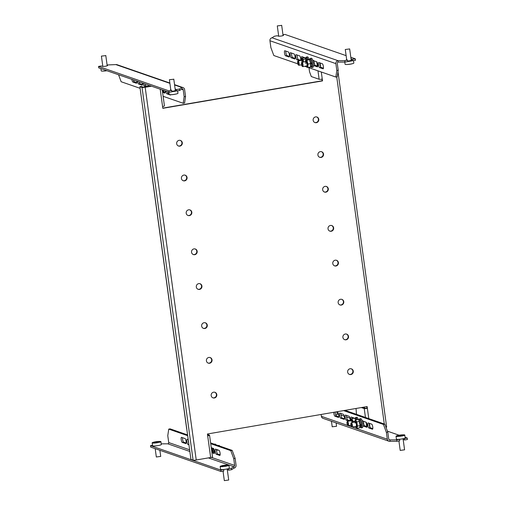 <?xml version="1.0" encoding="UTF-8"?>
<svg xmlns="http://www.w3.org/2000/svg" width="506" height="506" viewBox="0 0 506 506"><rect width="100%" height="100%" fill="white"/><g stroke="black" fill="none" stroke-linecap="round" stroke-linejoin="round"><path stroke-width="0.76" d="M188.605 209.819A2.947 2.827 109.1 0 0 188.036 215.493A2.947 2.827 109.1 0 0 191.831 212.937A2.947 2.827 109.1 0 0 188.605 209.819M187.846 215.423A2.947 2.827 109.1 0 0 189.769 209.863M204.07 322.714A2.947 2.827 109.1 0 0 203.501 328.394A2.947 2.827 109.1 0 0 207.296 325.839A2.947 2.827 109.1 0 0 204.07 322.714M203.311 328.318A2.947 2.827 109.1 0 0 205.234 322.765M340.557 299.28A2.947 2.827 109.1 0 0 339.981 304.954A2.947 2.827 109.1 0 0 343.776 302.398A2.947 2.827 109.1 0 0 340.557 299.28M339.792 304.884A2.947 2.827 109.1 0 0 341.721 299.324M325.086 186.379A2.947 2.827 109.1 0 0 324.517 192.059A2.947 2.827 109.1 0 0 328.312 189.503A2.947 2.827 109.1 0 0 325.086 186.379M324.327 191.983A2.947 2.827 109.1 0 0 326.256 186.429M193.962 248.895A2.947 2.827 109.1 0 0 193.387 254.575A2.947 2.827 109.1 0 0 197.182 252.02A2.947 2.827 109.1 0 0 193.962 248.895M193.197 254.499A2.947 2.827 109.1 0 0 195.126 248.946M198.719 283.632A2.947 2.827 109.1 0 0 198.15 289.312A2.947 2.827 109.1 0 0 201.938 286.757A2.947 2.827 109.1 0 0 198.719 283.632M197.954 289.236A2.947 2.827 109.1 0 0 199.883 283.683M330.443 225.461A2.947 2.827 109.1 0 0 329.874 231.141A2.947 2.827 109.1 0 0 333.663 228.585A2.947 2.827 109.1 0 0 330.443 225.461M329.678 231.065A2.947 2.827 109.1 0 0 331.607 225.512M335.2 260.198A2.947 2.827 109.1 0 0 334.63 265.878A2.947 2.827 109.1 0 0 338.425 263.322A2.947 2.827 109.1 0 0 335.2 260.198M334.441 265.802A2.947 2.827 109.1 0 0 336.363 260.248M320.33 151.642A2.947 2.827 109.1 0 0 319.76 157.322A2.947 2.827 109.1 0 0 323.555 154.766A2.947 2.827 109.1 0 0 320.33 151.642M319.571 157.246A2.947 2.827 109.1 0 0 321.493 151.692M179.092 140.339A2.947 2.827 109.1 0 0 178.517 146.019A2.947 2.827 109.1 0 0 182.312 143.464A2.947 2.827 109.1 0 0 179.092 140.339M178.327 145.943A2.947 2.827 109.1 0 0 180.256 140.39M183.849 175.076A2.947 2.827 109.1 0 0 183.28 180.756A2.947 2.827 109.1 0 0 187.068 178.201A2.947 2.827 109.1 0 0 183.849 175.076M183.083 180.68A2.947 2.827 109.1 0 0 185.013 175.127M315.573 116.905A2.947 2.827 109.1 0 0 315.004 122.585A2.947 2.827 109.1 0 0 318.793 120.03A2.947 2.827 109.1 0 0 315.573 116.905M314.808 122.509A2.947 2.827 109.1 0 0 316.737 116.956M350.07 368.754A2.947 2.827 109.1 0 0 349.501 374.434A2.947 2.827 109.1 0 0 353.296 371.878A2.947 2.827 109.1 0 0 350.07 368.754M349.311 374.358A2.947 2.827 109.1 0 0 351.234 368.804M345.313 334.017A2.947 2.827 109.1 0 0 344.744 339.697A2.947 2.827 109.1 0 0 348.533 337.135A2.947 2.827 109.1 0 0 345.313 334.017M344.548 339.621A2.947 2.827 109.1 0 0 346.477 334.068M213.589 392.188A2.947 2.827 109.1 0 0 213.02 397.868A2.947 2.827 109.1 0 0 216.815 395.312A2.947 2.827 109.1 0 0 213.589 392.188M212.824 397.792A2.947 2.827 109.1 0 0 214.753 392.239M208.833 357.451A2.947 2.827 109.1 0 0 208.263 363.131A2.947 2.827 109.1 0 0 212.052 360.576A2.947 2.827 109.1 0 0 208.833 357.451M208.067 363.055A2.947 2.827 109.1 0 0 209.996 357.502M207.498 434.452L209.459 435.135A2.581 0.342 -7.8 0 1 209.554 435.211L212.526 456.918A2.581 0.342 172.2 0 1 210.654 457.506L207.435 433.984L367.128 406.565L368.779 418.614M207.599 435.223L208.061 435.451M356.464 414.338L356.034 408.468M361.347 407.558L364.231 408.557A2.581 0.342 -7.8 0 0 367.381 408.374L366.989 408.234L366.768 406.628M362.751 407.311L365.642 408.317L366.989 408.234M321.304 72.004L322.518 80.897L162.824 108.322L160.206 89.214M151.503 86.191L145.178 87.279A2.581 0.342 -7.8 0 1 142.034 87.462L139.884 86.716L141.288 86.475L143.438 87.222L151.111 86.058M139.884 86.716L186.771 429.025A2.581 0.342 172.2 0 1 186.682 428.955L143.951 117.038A2.581 0.342 -7.8 0 0 144.046 117.114M145.178 87.279L196.233 459.986A2.581 0.342 172.2 0 1 193.09 460.169L190.939 459.423L186.771 429.025M321.911 79.145L322.132 80.764L162.793 108.12M196.233 459.986L210.654 457.506M322.132 80.764L322.518 80.897M337.989 71.82L386.647 427.02A2.581 0.342 172.2 0 1 386.015 427.336M322.271 79.088A2.581 0.342 172.2 0 1 319.128 79.271L311.31 76.558L309.545 71.814L308.983 67.728M162.255 89.923L164.444 105.925A2.581 0.342 172.2 0 1 162.571 106.513M207.65 435.59L208.055 435.375M207.681 435.792A2.581 0.342 -7.8 0 0 209.554 435.211M404.642 439.98L404.446 438.531L407.26 438.051L407.457 439.499L404.642 439.98L403.472 439.575A2.581 0.342 -7.8 0 0 403.174 439.524M383.434 424.433L384.845 424.186L387.786 432.105L388.728 438.98A1.107 1.063 109.1 0 0 389.936 439.885L396.704 439.859L399.519 439.379L399.715 440.827L396.906 441.308L390.132 441.333A2.581 2.473 109.1 0 1 387.324 439.221L386.382 432.345L383.434 424.433L343.599 410.606M407.26 438.051L405.104 437.298M399.126 435.223L387.444 431.169M349.924 418.152L346.597 416.995M344.257 416.185L340.93 415.028M338.59 414.218L337.11 413.706M396.906 441.308L396.704 439.859M350.949 419.809A2.581 0.639 80.3 0 1 351.12 417.026A2.581 0.639 80.3 0 1 351.208 417.039L354.497 418.177M354.542 418.196L354.725 418.26A2.581 0.639 80.3 0 1 355.136 418.766M344.086 419.392A2.581 0.639 -99.7 0 0 344.175 419.398A2.581 0.639 -99.7 0 0 344.396 416.919A2.581 0.639 -99.7 0 0 343.391 414.325L339.874 413.105A2.581 0.639 -99.7 0 0 339.785 413.092A2.581 0.639 -99.7 0 0 339.564 415.571A2.581 0.639 -99.7 0 0 340.57 418.171L344.257 419.36M321.127 414.465L321.386 416.337A2.581 2.473 -70.9 0 0 322.999 418.348L388.943 441.232M358.248 419.48L359.127 419.784M362.252 421.163A2.581 0.639 80.3 0 1 362.448 420.96A2.581 0.639 80.3 0 1 362.536 420.967L366.053 422.187A2.581 0.639 80.3 0 1 367.059 424.787A2.581 0.639 80.3 0 1 366.837 427.266A2.581 0.639 80.3 0 1 366.749 427.254L363.232 426.033A2.581 0.639 80.3 0 1 362.91 425.691M372.416 429.221L368.899 428A2.581 0.639 80.3 0 1 367.894 425.401A2.581 0.639 80.3 0 1 368.115 422.927A2.581 0.639 80.3 0 1 368.204 422.934L371.72 424.154A2.581 0.639 80.3 0 1 372.726 426.754A2.581 0.639 80.3 0 1 372.505 429.233A2.581 0.639 80.3 0 1 372.416 429.221L372.587 429.189M350.12 420.865A2.581 0.639 -99.7 0 0 349.918 418.133A2.581 0.639 -99.7 0 0 349.058 416.293L345.541 415.072A2.581 0.639 -99.7 0 0 345.453 415.059A2.581 0.639 -99.7 0 0 345.231 417.539A2.581 0.639 -99.7 0 0 346.237 420.138L348.925 421.068M333.789 412.289A2.581 0.639 -99.7 0 0 334.902 416.204L338.419 417.425A2.581 0.639 -99.7 0 0 338.508 417.431A2.581 0.639 -99.7 0 0 338.729 414.958A2.581 0.639 -99.7 0 0 337.723 412.358L336.288 411.859M352.22 418.57A2.581 0.639 80.3 0 1 352.227 417.393M372.802 428.626L370.303 427.76A2.581 0.639 80.3 0 1 369.462 425.995A2.581 0.639 80.3 0 1 369.228 423.288M367.135 426.659L364.643 425.793A2.581 0.639 80.3 0 1 363.795 424.028A2.581 0.639 80.3 0 1 363.561 421.321M384.845 424.186L345.003 410.36M346.566 415.426A2.581 0.639 -99.7 0 0 346.8 418.127A2.581 0.639 -99.7 0 0 347.641 419.891L350.139 420.758M340.899 413.459A2.581 0.639 -99.7 0 0 341.133 416.16A2.581 0.639 -99.7 0 0 341.974 417.931L344.472 418.791M335.2 412.048A2.581 0.639 -99.7 0 0 336.313 415.964L338.805 416.83M388.994 439.556L389.936 439.885L390.132 441.333M387.786 432.105L386.382 432.345M107.152 65.407L107.455 65.514A2.581 0.342 172.2 0 1 107.55 65.584A2.581 0.342 172.2 0 1 105.678 66.172A2.581 0.342 172.2 0 1 102.528 66.356L101.358 65.951L98.543 66.431L98.74 67.88L169.08 92.288L171.895 91.807L171.692 90.359L170.522 89.954A2.581 0.342 172.2 0 1 170.427 89.878A2.581 0.342 172.2 0 1 170.769 89.657M175.152 89.056A2.581 0.342 172.2 0 1 175.443 89.107L176.619 89.511L179.434 89.031L181.806 87.481L174.589 84.976M169.908 83.351L115.868 64.597L107.089 64.964M171.692 90.359L168.877 90.846L98.543 66.431M175.348 90.504A2.581 0.342 172.2 0 1 175.645 90.555L176.815 90.96L179.63 90.479L182.002 88.929L181.806 87.481A2.581 2.473 109.1 0 1 184.614 89.594L185.557 96.469L184.595 103.028L183.191 103.268L163.128 96.304M168.877 90.846L169.08 92.288M176.619 89.511L176.815 90.96M179.434 89.031L179.63 90.479M142.439 84.603L139.947 83.743A2.581 0.639 80.3 0 1 139.08 81.877M162.489 91.624L165.101 92.471M167.41 91.712A2.581 0.639 -99.7 0 0 168.277 93.572L169.112 93.863M148.075 85.002A2.581 0.639 80.3 0 1 148.106 86.57L145.608 85.704A2.581 0.639 80.3 0 1 144.748 83.844M136.772 82.642L134.28 81.776A2.581 0.639 80.3 0 1 133.413 79.916M165.854 91.175A2.581 0.639 -99.7 0 0 166.866 93.812L170.383 95.033A2.581 0.639 -99.7 0 0 170.471 95.039A2.581 0.639 -99.7 0 0 170.712 94.704M162.584 92.326L164.716 93.066A2.581 0.639 -99.7 0 0 164.804 93.079A2.581 0.639 -99.7 0 0 165.07 90.903M118.556 74.755L121.155 81.738L140.105 88.316M183.191 103.268L184.152 96.709L185.557 96.469M181.515 89.246L183.21 89.834L184.152 96.709M146.696 86.811L144.204 85.95A2.581 0.639 80.3 0 1 143.192 83.307M142.407 83.035A2.581 0.639 80.3 0 1 142.142 85.21A2.581 0.639 80.3 0 1 142.053 85.204L138.536 83.983A2.581 0.639 80.3 0 1 137.524 81.339M136.74 81.068A2.581 0.639 80.3 0 1 136.475 83.243A2.581 0.639 80.3 0 1 136.386 83.237L132.869 82.016A2.581 0.639 80.3 0 1 131.857 79.372M115.868 64.597A2.581 2.473 -70.9 0 1 117.057 64.698L169.858 83.022M183.21 89.834A1.107 1.063 109.1 0 0 182.002 88.929M351.227 60.303A2.581 0.342 172.2 0 1 351.525 60.353L352.695 60.758L352.499 59.31L355.313 58.829L355.509 60.277L352.695 60.758M351.031 58.854A2.581 0.342 172.2 0 1 351.322 58.905L352.499 59.31M283.031 35.205L283.335 35.306A2.581 0.342 172.2 0 1 283.43 35.382A2.581 0.342 172.2 0 1 281.241 36.021A2.581 0.342 172.2 0 1 278.408 36.154L277.237 35.749L274.423 36.23L272.051 37.779L337.989 60.663L344.757 60.638L347.571 60.157L346.401 59.752A2.581 0.342 172.2 0 1 346.306 59.676A2.581 0.342 172.2 0 1 346.648 59.455M282.968 34.762L284.973 34.421L346.129 55.641M350.81 57.267L355.313 58.829M347.571 60.157L347.774 61.605L344.959 62.086L338.185 62.111A1.107 1.063 109.1 0 0 337.281 63.377L338.223 70.252L337.262 76.811L335.851 77.051L336.813 70.492L335.87 63.617A2.581 2.473 109.1 0 1 337.989 60.663L338.185 62.111M344.757 60.638L344.959 62.086M301.576 59.411A2.581 0.639 80.3 0 1 301.747 56.621A2.581 0.639 80.3 0 1 301.835 56.634L305.352 57.855A2.581 0.639 80.3 0 1 305.769 58.361M313.537 65.287A2.581 0.639 -99.7 0 0 313.865 65.628L317.382 66.849A2.581 0.639 -99.7 0 0 317.471 66.862A2.581 0.639 -99.7 0 0 317.692 64.382A2.581 0.639 -99.7 0 0 316.686 61.789L313.17 60.568A2.581 0.639 -99.7 0 0 313.081 60.556A2.581 0.639 -99.7 0 0 312.885 60.758M272.051 37.779A2.581 2.473 -70.9 0 0 269.932 40.733L270.874 47.608L273.822 55.527L297.819 63.851M300.893 64.92L301.721 65.211M304.802 66.28L306.528 66.881M308.179 67.45L335.851 77.051M299.552 60.663L296.864 59.733A2.581 0.639 80.3 0 1 295.858 57.134A2.581 0.639 80.3 0 1 296.086 54.661A2.581 0.639 80.3 0 1 296.174 54.667L299.691 55.888A2.581 0.639 80.3 0 1 300.551 57.735A2.581 0.639 80.3 0 1 300.754 60.461M290.507 52.7L294.024 53.921A2.581 0.639 80.3 0 1 295.03 56.52A2.581 0.639 80.3 0 1 294.808 58.993A2.581 0.639 80.3 0 1 294.72 58.987L291.203 57.766A2.581 0.639 80.3 0 1 290.197 55.167A2.581 0.639 80.3 0 1 290.419 52.694A2.581 0.639 80.3 0 1 290.507 52.7M284.84 50.733L288.357 51.954A2.581 0.639 80.3 0 1 289.362 54.553A2.581 0.639 80.3 0 1 289.141 57.026A2.581 0.639 80.3 0 1 289.052 57.02L285.536 55.799A2.581 0.639 80.3 0 1 284.53 53.2A2.581 0.639 80.3 0 1 284.751 50.726A2.581 0.639 80.3 0 1 284.84 50.733M309.754 59.379L308.881 59.075M318.837 62.529A2.581 0.639 -99.7 0 0 318.748 62.523A2.581 0.639 -99.7 0 0 318.527 65.002A2.581 0.639 -99.7 0 0 319.533 67.595L323.049 68.816A2.581 0.639 -99.7 0 0 323.138 68.829A2.581 0.639 -99.7 0 0 323.359 66.349A2.581 0.639 -99.7 0 0 322.354 63.75L318.837 62.529M302.847 58.108A2.581 0.639 80.3 0 1 302.86 56.988M289.438 56.425L286.94 55.559A2.581 0.639 80.3 0 1 286.099 53.794A2.581 0.639 80.3 0 1 285.865 51.087M295.099 58.392L292.607 57.526A2.581 0.639 80.3 0 1 291.766 55.755A2.581 0.639 80.3 0 1 291.526 53.054M300.766 60.359L298.274 59.493A2.581 0.639 80.3 0 1 297.433 57.722A2.581 0.639 80.3 0 1 297.193 55.021M314.194 60.922A2.581 0.639 -99.7 0 0 314.428 63.623A2.581 0.639 -99.7 0 0 315.27 65.388L317.768 66.254M319.855 62.889A2.581 0.639 -99.7 0 0 320.096 65.59A2.581 0.639 -99.7 0 0 320.937 67.355L323.429 68.221M336.813 70.492L338.223 70.252M228.345 468.657L231.381 468.252L233.753 466.703L233.949 468.151L231.577 469.701L228.763 470.182L227.592 469.777A2.581 0.342 -7.8 0 0 227.295 469.726M223.835 471.029L221.027 471.51L220.825 470.061L223.639 469.581L223.835 471.029M152.496 445.305L150.491 445.653L150.687 447.102L221.027 471.51M150.491 445.653L220.825 470.061M189.617 449.802L168.719 442.554A1.107 1.063 -70.9 0 1 167.815 443.819L161.224 443.838M228.567 468.733L228.763 470.182M231.577 469.701L231.381 468.252M214.474 452.876L211.856 452.029M187.688 435.691L168.738 429.12L170.149 428.873L187.581 434.926M210.61 442.914L232.178 450.403L235.126 458.322L236.068 465.197A2.581 2.473 109.1 0 1 233.949 468.151M188.858 444.224L187.903 444.382A2.581 0.639 -99.7 0 1 186.897 441.789A2.581 0.639 -99.7 0 1 187.125 439.309A2.581 0.639 -99.7 0 1 187.214 439.322L188.232 439.676A2.581 0.639 -99.7 0 0 188.713 443.199M182.571 437.709A2.581 0.639 -99.7 0 0 182.805 440.41A2.581 0.639 -99.7 0 0 183.646 442.174L186.145 443.041M220.135 454.843L217.643 453.977A2.581 0.639 80.3 0 1 216.802 452.206A2.581 0.639 80.3 0 1 216.562 449.505M185.759 443.642A2.581 0.639 -99.7 0 0 185.847 443.648A2.581 0.639 -99.7 0 0 186.069 441.169A2.581 0.639 -99.7 0 0 185.063 438.575L181.546 437.355A2.581 0.639 -99.7 0 0 181.458 437.342A2.581 0.639 -99.7 0 0 181.237 439.822A2.581 0.639 -99.7 0 0 182.242 442.421L185.93 443.61M187.903 444.382L188.928 444.736M235.126 458.322L233.715 458.562L234.657 465.438L211.394 457.361M233.715 458.562L230.774 450.644L232.178 450.403M210.711 443.686L230.774 450.644M168.738 429.12L167.777 435.679L168.719 442.554M211.261 447.665L213.393 448.405A2.581 0.639 80.3 0 1 214.399 451.004A2.581 0.639 80.3 0 1 214.177 453.477A2.581 0.639 80.3 0 1 214.089 453.471L211.951 452.731M219.749 455.438L216.233 454.217A2.581 0.639 80.3 0 1 215.227 451.618A2.581 0.639 80.3 0 1 215.455 449.145A2.581 0.639 80.3 0 1 215.543 449.151L219.06 450.372A2.581 0.639 80.3 0 1 220.066 452.971A2.581 0.639 80.3 0 1 219.844 455.444A2.581 0.639 80.3 0 1 219.749 455.438L219.92 455.406M208.383 457.898L233.753 466.703A1.107 1.063 109.1 0 0 234.657 465.438M349.652 48.937L345.282 49.493L349.652 48.937M351.227 60.435L347.711 61.188M352.473 60.682A4.421 0.582 172.2 0 1 347.755 61.511M353.504 60.619L353.839 63.073A4.421 0.582 172.2 0 1 353.808 63.155A4.421 0.582 172.2 0 1 352.815 63.592A4.421 0.582 172.2 0 1 348.931 64.325A4.421 0.582 172.2 0 1 346.205 64.502A4.421 0.582 172.2 0 1 345.079 64.268L344.776 62.086M301.551 64.338A1.841 0.455 -99.7 0 0 302.227 66.286A1.841 0.455 -99.7 0 0 302.525 64.679A1.841 0.455 -99.7 0 0 301.62 62.776A1.841 0.455 -99.7 0 0 301.551 64.338M301.62 62.776L301.892 62.364A2.207 0.55 80.3 0 1 302.019 62.27A2.207 0.55 80.3 0 1 302.974 64.654A2.207 0.55 80.3 0 1 302.765 66.628A2.207 0.55 80.3 0 1 302.613 66.577L302.227 66.286M310.728 66.495L311.626 66.337A3.428 0.848 -99.7 0 0 311.949 63.275L310.576 64.022M310.899 64.135L311.949 63.275M310.76 66.343A3.491 0.867 -99.7 0 0 310.823 66.172A3.491 0.867 -99.7 0 0 310.842 63.478L311.841 62.605A3.428 0.848 -99.7 0 0 310.463 59.588L309.571 59.74M311.607 62.807A2.359 0.582 80.3 0 1 311.671 63.18M309.71 59.714A4.605 1.145 80.3 0 1 310.267 58.424L311.392 58.228A4.605 1.145 80.3 0 1 311.551 58.247A4.605 1.145 80.3 0 1 313.347 62.883A4.605 1.145 80.3 0 1 312.948 67.304L311.822 67.5A4.605 1.145 80.3 0 1 311.664 67.488A4.605 1.145 80.3 0 1 310.874 66.469M310.267 58.424A4.605 1.145 80.3 0 1 310.425 58.437A4.605 1.145 80.3 0 1 312.221 63.079A4.605 1.145 80.3 0 1 311.822 67.5M305.814 63.554A2.207 0.55 80.3 0 1 306.174 61.631A2.207 0.55 80.3 0 1 306.984 63.965A2.207 0.55 80.3 0 1 306.902 65.843M306.117 66.052A3.491 0.867 -99.7 0 0 306.554 66.906A3.491 0.867 -99.7 0 0 307.325 64.079A3.491 0.867 -99.7 0 0 306.421 60.884A3.491 0.867 -99.7 0 0 305.491 60.745A3.491 0.867 -99.7 0 0 305.365 61.694M306.756 67.108L307.882 67.5L307.952 64.079L306.889 60.265L305.763 59.872L305.491 60.745M305.763 59.872L308.439 59.411L309.564 59.803L310.621 63.617L310.557 67.039L307.882 67.5M310.823 66.172L310.557 67.039M310.842 63.478A3.491 0.867 -99.7 0 0 309.767 60.012L309.533 59.689L306.889 60.265M310.621 63.617L307.952 64.079M281.589 25.395L277.294 25.901L281.589 25.395M105.615 55.647L101.415 56.103L105.615 55.647M106.798 70.676A4.421 0.582 172.2 0 1 103.85 71.049A4.421 0.582 172.2 0 1 102.332 71.106A4.421 0.582 172.2 0 1 101.206 70.878L100.896 68.633M173.514 79.278L169.402 79.701L173.514 79.278M173.786 79.1L175.373 90.675L171.831 91.39M176.594 90.884A4.421 0.582 172.2 0 1 171.876 91.712M177.625 90.821L177.96 93.275A4.421 0.582 172.2 0 1 177.423 93.635A4.421 0.582 172.2 0 1 176.936 93.8A4.421 0.582 172.2 0 1 171.471 94.673A4.421 0.582 172.2 0 1 170.326 94.704A4.421 0.582 172.2 0 1 169.2 94.47L168.89 92.225M332.265 426.76L336.547 426.305L336.142 422.908M335.706 415.002A4.421 0.582 -7.8 0 0 337.104 414.496A4.421 0.582 -7.8 0 0 337.198 414.351L336.888 412.067M335.2 412.137A4.421 0.582 -7.8 0 0 336.035 411.903M400.208 450.41L404.579 449.815M396.432 439.113A4.421 0.582 -7.8 0 0 396.432 439.145A4.421 0.582 -7.8 0 0 400.771 439.138A4.421 0.582 -7.8 0 0 405.186 437.981A4.421 0.582 -7.8 0 0 405.192 437.949A4.421 0.582 -7.8 0 0 405.179 437.918M397.052 435.729A4.421 0.582 -7.8 0 0 396.034 436.223A4.421 0.582 -7.8 0 0 396.034 436.254A4.421 0.582 -7.8 0 0 400.259 436.261A4.421 0.582 -7.8 0 0 404.794 435.084A4.421 0.582 -7.8 0 0 404.794 435.052A4.421 0.582 -7.8 0 0 403.668 434.825A22.327 22.327 0 0 0 400.48 435.008A22.188 21.96 14.4 0 1 400.828 434.97A22.321 1.183 82.6 0 0 400.733 435.128A22.321 22.1 14.4 0 1 402.865 434.989A22.188 1.176 82.6 0 0 402.839 435.09A22.321 22.1 -165.6 0 0 400.708 435.23A22.321 1.183 82.6 0 0 400.651 435.653A22.188 21.96 -165.6 0 0 400.284 435.704A22.188 21.96 -165.6 0 0 399.917 435.748A22.321 1.183 -97.4 0 1 399.974 435.324A22.321 22.1 -165.6 0 0 397.88 435.736A22.188 1.176 -97.4 0 1 397.906 435.634A22.321 22.1 14.4 0 1 399.999 435.223A22.321 1.183 -97.4 0 1 400.094 435.065A22.188 21.96 14.4 0 1 400.461 435.015A22.327 22.327 0 0 0 397.052 435.729M399.974 435.324L400.031 435.736M399.999 435.223L400.069 435.729M400.094 435.065L400.183 435.717M156.348 456.994L160.693 456.399M152.161 442.858L152.559 445.754A4.421 0.582 -7.8 0 0 152.603 445.818A4.421 0.582 -7.8 0 0 157.284 445.691A4.421 0.582 -7.8 0 0 161.319 444.553L160.921 441.662A4.421 0.582 -7.8 0 0 160.883 441.593A4.421 0.582 -7.8 0 0 159.795 441.428A22.327 22.327 0 0 0 153.185 442.333A4.421 0.582 -7.8 0 0 152.161 442.858A4.421 0.582 -7.8 0 0 152.205 442.927A4.421 0.582 -7.8 0 0 157.151 442.756A4.421 0.582 -7.8 0 0 160.921 441.662M156.158 441.681A22.188 21.834 -50.6 0 1 156.518 441.63A22.321 2.675 81.3 0 1 156.797 441.732A22.321 21.967 -50.6 0 1 158.909 441.548A22.188 2.656 81.3 0 1 159.01 441.63A22.321 21.967 129.4 0 0 156.898 441.814A22.321 2.675 81.3 0 1 157.208 442.193A22.188 21.834 129.4 0 0 156.847 442.244A22.188 21.834 129.4 0 0 156.487 442.307A22.321 2.675 -98.7 0 0 156.171 441.928A22.321 21.967 129.4 0 0 154.096 442.383A22.188 2.656 -98.7 0 0 153.995 442.301A22.321 21.967 -50.6 0 1 156.069 441.846A22.321 2.675 -98.7 0 0 155.797 441.738A22.188 21.834 -50.6 0 1 156.158 441.681M156.898 441.814L156.955 442.231M156.518 441.63L156.607 442.282M156.797 441.732L156.866 442.244M223.032 471.168L224.329 480.63L228.706 480.03L227.188 468.948M220.154 466.456L220.553 469.353A4.421 0.582 -7.8 0 0 220.761 469.492A4.421 0.582 -7.8 0 0 225.651 469.233A4.421 0.582 -7.8 0 0 229.313 468.151L228.914 465.254A4.421 0.582 -7.8 0 0 228.699 465.115A4.421 0.582 -7.8 0 0 227.789 465.027A22.327 22.327 0 0 0 221.173 465.931A4.421 0.582 -7.8 0 0 220.154 466.456A4.421 0.582 -7.8 0 0 220.363 466.595A4.421 0.582 -7.8 0 0 225.885 466.228A4.421 0.582 -7.8 0 0 228.914 465.254M223.728 465.349A22.188 21.037 -74.5 0 1 224.076 465.286A22.321 6.445 79.9 0 1 224.708 465.337A22.321 21.17 -74.5 0 1 226.745 465.109A22.188 6.407 79.9 0 1 226.966 465.172A22.321 21.17 105.5 0 0 224.936 465.393A22.321 6.445 79.9 0 1 225.606 465.716A22.188 21.037 105.5 0 0 225.259 465.773A22.188 21.037 105.5 0 0 224.911 465.836A22.321 6.445 -100.1 0 0 224.24 465.52A22.321 21.17 105.5 0 0 222.242 466.013A22.188 6.407 -100.1 0 0 222.02 465.95A22.321 21.17 -74.5 0 1 224.013 465.457A22.321 6.445 -100.1 0 0 223.38 465.412A22.188 21.037 -74.5 0 1 223.728 465.349M224.936 465.393L224.993 465.824M224.708 465.337L224.765 465.754M297.604 62.643A1.841 0.455 -99.7 0 0 298.319 64.926A1.841 0.455 -99.7 0 0 298.66 63.661A1.841 0.455 -99.7 0 0 298.249 61.852A1.841 0.455 -99.7 0 0 297.711 61.416A1.841 0.455 -99.7 0 0 297.604 62.643M297.711 61.416L297.983 61.011A2.207 0.55 80.3 0 1 298.11 60.916A2.207 0.55 80.3 0 1 299.116 63.699A2.207 0.55 80.3 0 1 298.856 65.268A2.207 0.55 80.3 0 1 298.704 65.223L298.319 64.926M305.801 58.361A4.605 1.145 80.3 0 1 306.358 57.064L307.484 56.874A4.605 1.145 80.3 0 1 307.882 57.051A4.605 1.145 80.3 0 1 309.002 59.48M306.358 57.064A4.605 1.145 80.3 0 1 306.756 57.241A4.605 1.145 80.3 0 1 307.831 59.518M307.496 59.575A3.428 0.848 -99.7 0 0 306.554 58.228L305.656 58.386M301.861 61.795A2.207 0.55 80.3 0 1 302.272 60.271A2.207 0.55 80.3 0 1 302.993 62.099M306.389 59.765A3.491 0.867 -99.7 0 0 305.858 58.652L304.675 57.798L302.006 58.253L301.582 59.385A3.491 0.867 -99.7 0 0 301.462 60.34M306.288 59.784L305.896 58.968L303.22 59.43L302.006 58.253M303.492 62.017L303.22 59.43M303.309 62.048A3.491 0.867 -99.7 0 0 301.582 59.385M350.86 424.041A1.841 0.455 -99.7 0 0 351.594 426.684A1.841 0.455 -99.7 0 0 351.955 425.786A1.841 0.455 -99.7 0 0 351.581 423.762A1.841 0.455 -99.7 0 0 350.993 423.174A1.841 0.455 -99.7 0 0 350.86 424.041M350.993 423.174L351.259 422.769A2.207 0.55 80.3 0 1 351.385 422.674A2.207 0.55 80.3 0 1 352.043 423.699A2.207 0.55 80.3 0 1 352.416 425.9A2.207 0.55 80.3 0 1 352.132 427.032A2.207 0.55 80.3 0 1 351.98 426.982L351.594 426.684M359.083 420.119A4.605 1.145 80.3 0 1 359.633 418.829L360.759 418.633A4.605 1.145 80.3 0 1 361.455 419.183A4.605 1.145 80.3 0 1 362.834 424.205A4.605 1.145 80.3 0 1 362.315 427.709L361.189 427.905A4.605 1.145 80.3 0 1 360.5 427.349A4.605 1.145 80.3 0 1 360.24 426.874M359.633 418.829A4.605 1.145 80.3 0 1 360.329 419.379A4.605 1.145 80.3 0 1 361.708 424.395A4.605 1.145 80.3 0 1 361.189 427.905M360.095 426.9L360.993 426.741A3.428 0.848 -99.7 0 0 361.429 424.989L361.157 424.553M360.297 425.736L361.429 424.989M360.304 425.179L361.398 424.363A3.428 0.848 -99.7 0 0 359.836 419.986L358.931 420.144M355.111 423.117A2.207 0.55 80.3 0 1 355.547 422.036A2.207 0.55 80.3 0 1 356.426 425.211A2.207 0.55 80.3 0 1 356.268 426.242M355.484 426.457A3.491 0.867 -99.7 0 0 355.92 427.311A3.491 0.867 -99.7 0 0 356.806 425.812A3.491 0.867 -99.7 0 0 355.996 421.726A3.491 0.867 -99.7 0 0 354.864 421.144A3.491 0.867 -99.7 0 0 354.738 422.099M355.92 427.311L356.894 428.285L357.451 426.103L356.755 421.909L355.49 419.891L354.864 421.144L353.099 421.454L351.853 418.633L351.037 419.917M360.164 426.666A3.491 0.867 -99.7 0 0 360.196 426.577A3.491 0.867 -99.7 0 0 360.323 425.211A3.491 0.867 -99.7 0 0 359.133 420.41A3.491 0.867 -99.7 0 0 359.077 420.341M355.49 419.891L358.166 419.436L359.013 420.246L360.127 425.641L359.564 427.829L356.894 428.285M359.424 421.447L356.755 421.909M360.127 425.641L357.451 426.103M346.958 422.333A1.841 0.455 -99.7 0 0 347.685 425.331A1.841 0.455 -99.7 0 0 348.039 424.774A1.841 0.455 -99.7 0 0 347.736 422.58A1.841 0.455 -99.7 0 0 347.084 421.821A1.841 0.455 -99.7 0 0 346.958 422.333M347.084 421.821L347.35 421.416A2.207 0.55 80.3 0 1 347.477 421.315A2.207 0.55 80.3 0 1 348.204 422.567A2.207 0.55 80.3 0 1 348.501 424.958A2.207 0.55 80.3 0 1 348.229 425.672A2.207 0.55 80.3 0 1 348.077 425.622L347.685 425.331M355.174 418.759A4.605 1.145 80.3 0 1 355.724 417.469L356.85 417.279A4.605 1.145 80.3 0 1 357.868 418.449A4.605 1.145 80.3 0 1 358.254 419.506M355.724 417.469A4.605 1.145 80.3 0 1 356.743 418.645A4.605 1.145 80.3 0 1 357.103 419.619M356.755 419.676A3.428 0.848 -99.7 0 0 355.927 418.633L355.029 418.785M351.215 421.34A2.207 0.55 80.3 0 1 351.638 420.676A2.207 0.55 80.3 0 1 352.366 422.504M352.676 422.453A3.491 0.867 -99.7 0 0 350.955 419.79A3.491 0.867 -99.7 0 0 350.841 420.492A3.491 0.867 -99.7 0 0 350.829 420.739M355.648 419.866A3.491 0.867 -99.7 0 0 355.231 419.057L354.523 418.171L351.853 418.633M354.997 418.74L355.591 419.879M352.979 422.396L353.099 421.454M219.484 445.995A2.207 0.55 -99.7 0 0 219.136 445.457L219.522 445.754A1.841 0.455 80.3 0 1 219.522 445.754A1.841 0.455 80.3 0 1 219.762 446.096M219.136 445.457A2.207 0.55 -99.7 0 0 219.123 445.451A2.207 0.55 -99.7 0 0 218.984 445.406L218.181 445.546M212.058 452.035A4.605 1.145 -99.7 0 0 211.982 449.979A4.605 1.145 -99.7 0 0 211.609 447.785M212.577 452.219A3.491 0.867 80.3 0 0 212.564 448.12A3.428 0.848 80.3 0 1 212.526 452.2M212.798 452.294L213.5 451.586L212.95 448.253M213.975 452.699L214.5 452.611M213.5 451.586L214.455 451.428M215.499 444.357A1.841 0.455 80.3 0 1 215.613 444.394A1.841 0.455 80.3 0 1 215.853 444.736M215.575 444.641A2.207 0.55 -99.7 0 0 215.227 444.104A2.207 0.55 -99.7 0 0 215.088 444.053A2.207 0.55 -99.7 0 0 215.075 444.053A2.207 0.55 -99.7 0 0 215.069 444.053L214.278 444.192M162.692 91.637A4.605 1.145 -99.7 0 0 162.66 90.062M163.476 90.346A3.428 0.848 80.3 0 1 163.305 91.567L162.907 91.706M163.495 90.353A3.491 0.867 80.3 0 1 163.21 91.814M163.647 91.965L163.78 90.454M164.722 92.339L165.127 92.269M150.08 86.235A4.421 1.094 -99.7 0 0 149.852 85.622M148.334 85.09A4.421 1.094 -99.7 0 0 148.233 86.551M364.231 408.557L365.452 417.456M366.104 422.213L366.692 426.507M142.034 87.462L193.09 460.169M369.431 423.364L369.987 427.431M384.282 423.99L336.737 76.899M320.064 62.959L320.621 67.026M316.737 61.808L317.325 66.103M317.97 70.846L319.128 79.271M387.324 439.221L352.176 427.02M351.923 426.931L348.267 425.666M348.014 425.578L321.386 416.337M363.232 426.033L364.643 425.793M368.899 428L370.303 427.76M346.237 420.138L347.641 419.891M340.57 418.171L341.974 417.931M334.902 416.204L336.313 415.964M403.472 439.575L403.345 438.683M168.277 93.572L166.866 93.812M145.608 85.704L144.204 85.95M139.947 83.743L138.536 83.983M134.28 81.776L132.869 82.016M175.443 89.107L175.645 90.555M351.525 60.353L351.322 58.905M269.932 40.733L335.87 63.617M296.864 59.733L298.274 59.493M291.203 57.766L292.607 57.526M285.536 55.799L286.94 55.559M313.865 65.628L315.27 65.388M319.533 67.595L320.937 67.355M167.815 443.819L189.845 451.466M183.646 442.174L182.242 442.421M217.643 453.977L216.233 454.217M227.466 468.885L227.592 469.777M174.545 84.647L183.001 87.582M345.282 49.493L346.705 59.853M346.205 64.502A22.327 22.327 0 0 0 352.815 63.592M349.665 48.899L351.253 60.473M302.765 66.628L306.775 65.938M302.019 62.27L306.029 61.58M312.784 60.423L313.429 60.309M306.554 66.906L306.788 67.228M277.294 25.901L278.705 36.204M281.671 25.3L283.088 35.603M101.415 56.103L102.826 66.406M102.332 71.106A22.327 22.327 0 0 0 106.874 70.701M105.792 55.502L107.209 65.805M169.402 79.701L170.826 90.055M170.326 94.704A22.327 22.327 0 0 0 176.936 93.8M332.214 426.83L331.455 421.283M404.585 449.828L403.067 438.746M405.192 437.949L404.794 435.052M396.432 439.145L396.034 436.254M400.208 450.429L398.911 440.966M156.335 457.032L155.19 448.664M160.718 456.431L159.871 450.289M298.856 65.268L301.627 64.793M298.11 60.916L302.12 60.227M352.132 427.032L356.142 426.343M351.385 422.674L355.395 421.985M362.151 420.821L362.796 420.714M348.229 425.672L350.993 425.198M347.477 421.315L351.487 420.625M218.118 450.043L216.53 450.315M215.613 444.394L215.227 444.104"/></g></svg>
